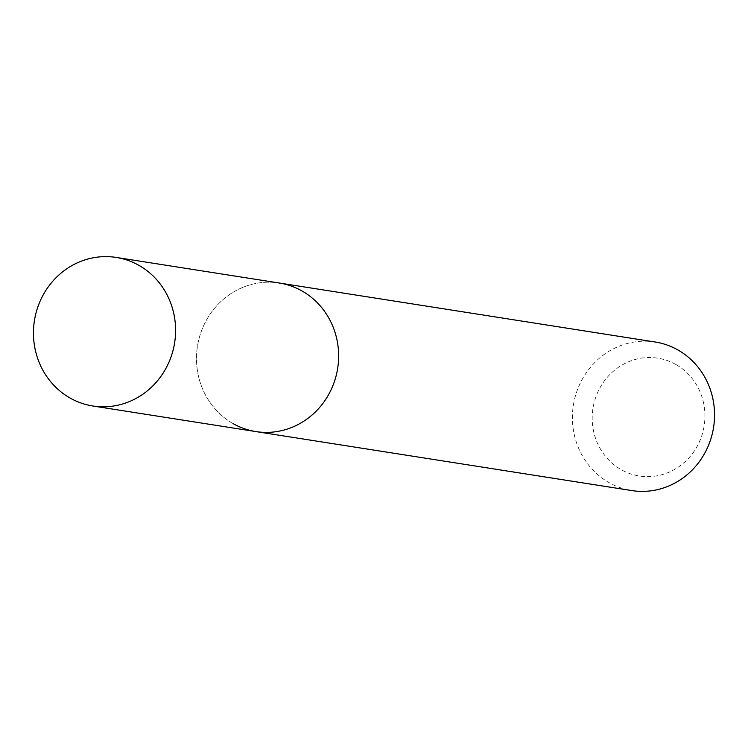 <?xml version="1.0" encoding="UTF-8"?>
<svg xmlns="http://www.w3.org/2000/svg" width="748" height="748" viewBox="0 0 748 748"><rect width="100%" height="100%" fill="white"/><g stroke="black" fill="none" stroke-linecap="round" stroke-linejoin="round"><path stroke-width="0.56" stroke-dasharray="3.74 2.81" d="M675.837 364.463A59.634 56.287 -81.1 0 0 599.223 389.194A59.634 56.287 -81.1 0 0 621.279 469.716A59.634 56.287 -81.1 0 0 697.884 444.985A59.634 56.287 -81.1 0 0 675.837 364.463M655.136 342.004A75.193 70.967 -81.1 0 0 576.353 392.868A75.193 70.967 -81.1 0 0 609.078 482.647A75.193 70.967 -81.1 0 0 631.817 490.576M233.17 423.649A75.193 70.967 -81.1 0 1 200.445 333.87A75.193 70.967 -81.1 0 1 279.228 283.006A75.193 70.967 -81.1 0 0 200.445 333.87A75.193 70.967 -81.1 0 0 233.17 423.649A75.193 70.967 -81.1 0 0 255.91 431.587"/><path stroke-width="1.12" d="M233.17 423.649A75.193 70.967 -81.1 0 0 255.91 431.587L631.817 490.576A75.193 70.967 -81.1 0 0 710.6 439.721A75.193 70.967 -81.1 0 0 677.866 349.942A75.193 70.967 -81.1 0 0 655.136 342.004L116.183 257.424A75.193 70.967 -81.1 0 0 37.4 308.279A75.193 70.967 -81.1 0 0 70.134 398.058A75.193 70.967 -81.1 0 0 92.864 405.996A75.193 70.967 -81.1 0 0 171.647 355.132A75.193 70.967 -81.1 0 0 138.922 265.353A75.193 70.967 -81.1 0 0 116.183 257.424M301.958 290.944A75.193 70.967 -81.1 0 0 279.228 283.006A75.193 70.967 -81.1 0 1 301.958 290.944A75.193 70.967 -81.1 0 1 334.693 380.723A75.193 70.967 -81.1 0 1 255.91 431.587A75.193 70.967 -81.1 0 0 334.693 380.723A75.193 70.967 -81.1 0 0 301.958 290.944M255.91 431.587L92.864 405.996"/></g></svg>
